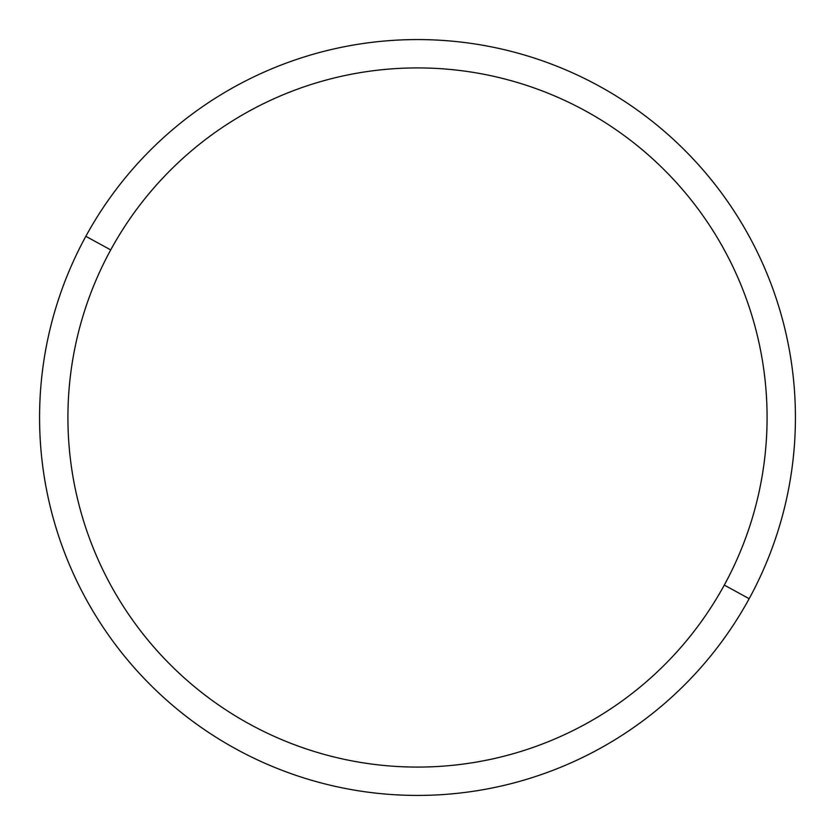 <?xml version="1.0" encoding="UTF-8"?>
<svg xmlns="http://www.w3.org/2000/svg" width="835" height="835" viewBox="0 0 835 835"><rect width="100%" height="100%" fill="white"/><g stroke="black" fill="none" stroke-linecap="round" stroke-linejoin="round"><path stroke-width="1.25" d="M749.162 598.685L724.289 585.095A349.583 349.583 0 0 0 585.095 110.711A349.583 349.583 0 0 0 110.711 249.905L85.838 236.315A377.921 377.921 0 0 1 598.685 85.838A377.921 377.921 0 0 1 749.162 598.685A377.921 377.921 0 0 1 236.315 749.162A377.921 377.921 0 0 1 85.838 236.315L110.711 249.905A349.583 349.583 0 0 0 249.905 724.289A349.583 349.583 0 0 0 724.289 585.095L749.162 598.685A377.921 377.921 0 0 0 598.685 85.838A377.921 377.921 0 0 0 85.838 236.315A377.921 377.921 0 0 0 236.315 749.162A377.921 377.921 0 0 0 749.162 598.685M724.289 585.095A349.583 349.583 0 0 1 249.905 724.289A349.583 349.583 0 0 1 110.711 249.905A349.583 349.583 0 0 1 585.095 110.711A349.583 349.583 0 0 1 724.289 585.095"/></g></svg>
